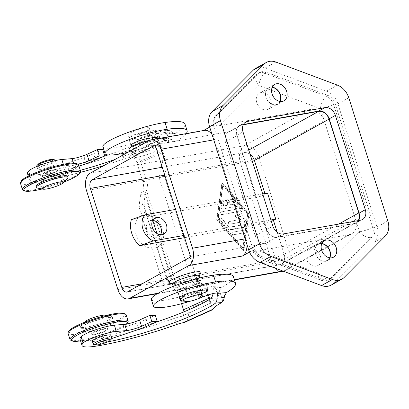 <?xml version="1.0" encoding="UTF-8"?>
<svg xmlns="http://www.w3.org/2000/svg" width="409" height="409" viewBox="0 0 409 409"><rect width="100%" height="100%" fill="white"/><g stroke="black" fill="none" stroke-linecap="round" stroke-linejoin="round"><path stroke-width="0.31" stroke-dasharray="2.04 1.53" d="M190.384 285.175A11.636 1.892 -17.6 0 1 196.504 283.902L205.875 282.849L204.607 284.94A6.927 1.125 -17.6 0 1 199.49 286.719L186.218 290.354A11.636 1.892 -17.6 0 1 177.209 291.285A11.636 1.892 -17.6 0 1 190.384 285.175M186.177 133.61A65.43 10.649 -17.6 0 1 175.379 141.458L167.153 142.424L164.454 140.532L163.431 139.351L161.575 138.661L160.625 138.988L166.315 138.493A47.091 7.664 162.4 0 0 160.205 143.641L130.686 157L132.352 157.143A6.646 3.86 -114.4 0 1 134.31 158.482A6.646 3.86 -114.4 0 1 136.887 162.802L142.833 181.56A11.079 8.84 85 0 1 142.966 189.387L140.302 195.62L139.045 206.581L144.045 203.621L145.175 193.697L146.463 190.436A11.079 8.84 -95 0 0 146.826 181.213L140.88 162.455L163.227 152.342L158.401 139.904L158.222 137.388A47.091 7.664 162.4 0 1 167.189 130.609L161.044 131.141L162.726 130.957L164.408 132.501L171.683 131.867L169.495 130.364L161.898 130.819M136.887 162.802L162.066 151.407L160.548 146.611L160.205 143.641M166.315 138.493L167.347 138.155L169.51 138.82L172.046 141.202L174.249 141.805L175.379 141.458M212.905 293.58L212.884 293.202C212.818 290.523 213.247 288.79 214.183 288.008L221.658 287.358L219.439 290.6L218.927 294.603L216.893 297.936L211.202 298.432M80.011 339.163A41.554 6.764 162.4 0 0 94.331 339.848A94.188 15.332 162.4 0 0 174.628 318.274A8.313 1.355 -17.6 0 1 181.264 316.443L182.705 315.871A6.646 3.86 65.6 0 0 183.728 314.265A6.646 3.86 65.6 0 0 183.932 311.863M181.264 316.443L210.783 303.084L182.209 316.162M216.893 297.936A47.091 7.664 -17.6 0 0 210.783 303.084C210.579 303.58 210.303 303.35 209.96 302.394L209.111 299.715M167.9 142.112A77.567 12.628 162.4 0 0 168.897 141.248L166.662 134.203L167.061 133.922L166.662 134.203L165.21 133.477L164.408 132.501M102.904 146.821A38.783 6.314 162.4 0 0 155.737 136.182A8.313 1.355 -17.6 0 1 167.061 133.901A8.313 1.355 -17.6 0 1 167.066 133.922L175.89 133.15L174.853 133.487L172.705 132.823L171.683 131.867M254.807 249.137A11.033 1.794 162.4 0 0 252.818 250.983A11.033 1.794 162.4 0 0 256.734 251.121L349.076 234.684A13.85 10.624 61 0 0 351.658 233.774A13.85 10.624 61 0 0 355.431 229.521A13.85 10.624 61 0 0 355.641 219.751L320.405 108.687L258.851 85.604A11.079 5.286 110.6 0 1 261.366 77.552A11.079 5.286 110.6 0 1 266.054 72.199L327.609 95.282A11.079 8.502 -119 0 1 335.181 103.717L374.24 226.847A11.079 8.502 -119 0 1 372.543 236.939L331.433 278.304A11.079 8.502 -119 0 1 329.945 279.434A11.079 8.502 -119 0 1 323.596 279.705L262.041 256.622A11.079 8.502 -119 0 1 254.807 249.137L253.217 250.006L213.549 124.955L215.139 124.085A11.079 8.502 -119 0 1 217.102 114.965L258.212 73.594A11.079 8.502 -119 0 1 259.705 72.465A11.079 8.502 -119 0 1 266.054 72.199L264.5 73.058A11.079 8.502 61 0 0 258.151 73.329A11.079 8.502 61 0 0 256.658 74.453L215.548 115.824A11.079 8.502 61 0 0 213.585 124.944M359.301 232.859L359.465 231.816L359.772 232.777A11.079 1.805 -17.6 0 1 359.301 232.859L359.792 232.767L355.641 219.751L290.354 255.911A13.85 2.255 -17.6 0 1 281.724 259.51A13.85 2.255 -17.6 0 1 271.888 262.118L240.482 163.119A13.85 8.594 79.9 0 1 239.838 152.644A13.85 8.594 79.9 0 1 244.122 145.788L309.409 109.627A13.85 10.624 -119 0 1 318.182 112.097A13.85 10.624 -119 0 1 324.235 120.747L258.948 156.908A13.85 10.624 61 0 0 252.895 148.252A13.85 10.624 61 0 0 244.122 145.788L90.128 173.217M266.54 109.832A9.141 7.014 61 0 0 268.243 109.234A9.141 7.014 61 0 0 270.461 98.886A9.141 7.014 61 0 0 261.085 92.638A9.141 7.014 61 0 0 259.383 93.237A9.141 7.014 61 0 0 257.159 103.584A9.141 7.014 61 0 0 266.54 109.832M279.955 101.483A9.141 7.014 -119 0 1 277.568 104.065A9.141 7.014 -119 0 1 275.865 104.668A9.141 7.014 -119 0 1 266.489 98.416A9.141 7.014 -119 0 1 268.708 88.073A9.141 7.014 -119 0 1 270.41 87.47A9.141 7.014 -119 0 1 272.169 87.419M316.126 266.152A9.141 7.014 61 0 0 317.829 265.548A9.141 7.014 61 0 0 320.053 255.206A9.141 7.014 61 0 0 310.671 248.953A9.141 7.014 61 0 0 308.969 249.556A9.141 7.014 61 0 0 306.75 259.899A9.141 7.014 61 0 0 316.126 266.152M329.542 257.798A9.141 7.014 -119 0 1 327.154 260.385A9.141 7.014 -119 0 1 325.452 260.983A9.141 7.014 -119 0 1 316.075 254.735A9.141 7.014 -119 0 1 318.299 244.393A9.141 7.014 -119 0 1 319.996 243.79A9.141 7.014 -119 0 1 321.755 243.738M309.409 109.627L217.067 126.064A11.033 1.794 -17.6 0 1 213.135 125.875A11.033 1.794 -17.6 0 1 215.139 124.085M246.995 244.638A13.85 8.594 -100.1 0 0 245.978 238.703L245.16 238.846M213.754 139.847L214.572 139.699A13.85 8.594 -100.1 0 0 212.082 134.576M267.501 193.043L265.17 194.336A6.927 1.125 -17.6 0 1 260.855 196.136A6.927 1.125 -17.6 0 1 255.937 197.44L131.361 219.633M184.587 237.675L264.204 223.493A6.927 1.125 162.4 0 0 269.122 222.189A6.927 1.125 162.4 0 0 271.382 221.351M199.025 275.758A13.85 2.255 -17.6 0 1 198.958 276.172A13.85 2.255 -17.6 0 1 178.048 284.255A13.85 2.255 -17.6 0 1 172.915 284.434A13.85 2.255 -17.6 0 1 172.618 284.137M200.758 272.813A16.621 2.705 -17.6 0 1 175.671 282.507A16.621 2.705 -17.6 0 1 169.505 282.726M179.704 289.465A13.85 2.255 -17.6 0 1 174.275 289.347A13.85 2.255 -17.6 0 1 181.172 285.022A13.85 2.255 -17.6 0 1 195.246 280.855A13.85 2.255 -17.6 0 1 200.676 280.973A13.85 2.255 -17.6 0 1 193.779 285.293A13.85 2.255 -17.6 0 1 179.704 289.465M183.738 296.418A11.079 1.805 -17.6 0 1 182.348 296.632L184.699 296.341A11.636 1.892 162.4 0 0 187.874 295.564L198.999 292.517A16.621 2.705 162.4 0 0 200.972 291.622L197.302 292.072A11.079 1.805 -17.6 0 1 183.738 296.418M181.259 288.601A11.079 1.805 -17.6 0 1 176.913 288.509A11.079 1.805 -17.6 0 1 182.434 285.053A11.079 1.805 -17.6 0 1 193.692 281.714A11.079 1.805 -17.6 0 1 198.038 281.806A11.079 1.805 -17.6 0 1 192.516 285.267A11.079 1.805 -17.6 0 1 181.259 288.601M152.271 145.379A13.85 2.255 -17.6 0 1 157.409 145.2A13.85 2.255 -17.6 0 1 157.705 145.497A13.85 2.255 -17.6 0 1 150.803 149.817A13.85 2.255 -17.6 0 1 136.729 153.988A13.85 2.255 -17.6 0 1 131.299 153.871A13.85 2.255 -17.6 0 1 131.366 153.462A13.85 2.255 -17.6 0 1 152.271 145.379M135.998 157.455A16.621 2.705 162.4 0 0 154.019 151.984A16.621 2.705 162.4 0 0 160.819 146.908A16.621 2.705 162.4 0 0 154.653 147.122A16.621 2.705 162.4 0 0 129.566 156.821A16.621 2.705 162.4 0 0 135.998 157.455M149.372 140.41A13.85 2.255 -17.6 0 1 150.619 140.169A13.85 2.255 -17.6 0 1 156.049 140.287A13.85 2.255 -17.6 0 1 149.152 144.607A13.85 2.255 -17.6 0 1 135.077 148.779A13.85 2.255 -17.6 0 1 129.643 148.661M149.413 136.197L138.288 139.249A11.636 1.892 -17.6 0 1 135.113 140.026L132.761 140.313A11.079 1.805 162.4 0 0 134.152 140.103A11.079 1.805 162.4 0 0 147.715 135.752L146.059 130.543L149.735 130.093A16.621 2.705 -17.6 0 1 139.321 134.091L140.476 137.741A16.621 2.705 162.4 0 0 148.917 134.638L149.413 136.197A16.621 2.705 162.4 0 0 151.386 135.302L147.715 135.752M139.321 134.091L131.105 135.103A11.079 1.805 -17.6 0 1 128.155 134.796A11.079 1.805 -17.6 0 1 133.671 131.34A11.079 1.805 -17.6 0 1 144.934 128.002A11.079 1.805 -17.6 0 1 149.275 128.094A11.079 1.805 -17.6 0 1 146.059 130.543M149.065 141.028A11.079 1.805 -17.6 0 1 153.411 141.12A11.079 1.805 -17.6 0 1 147.889 144.582A11.079 1.805 -17.6 0 1 136.632 147.915A11.079 1.805 -17.6 0 1 132.286 147.823A11.079 1.805 -17.6 0 1 137.807 144.367A11.079 1.805 -17.6 0 1 149.065 141.028M135.113 140.026L134.617 138.462A11.636 1.892 -17.6 0 1 128.784 138.61A11.636 1.892 -17.6 0 1 141.954 132.506A11.636 1.892 -17.6 0 1 148.073 131.233L157.445 130.18L156.177 132.271A6.927 1.125 -17.6 0 1 151.059 134.05L148.917 134.638M152.659 220.41A9.141 7.014 61 0 0 151.177 220.487A9.141 7.014 61 0 0 149.479 221.09A9.141 7.014 61 0 0 147.255 231.433A9.141 7.014 61 0 0 156.632 237.685A9.141 7.014 61 0 0 158.334 237.082A9.141 7.014 61 0 0 160.599 234.746M154.449 248.079A17.454 13.39 61 0 0 162.716 229.27A17.454 13.39 61 0 0 144.034 215.257A17.454 13.39 61 0 0 135.768 234.071A17.454 13.39 61 0 0 154.449 248.079M321.863 243.493A9.417 7.224 61 0 0 319.915 243.529A9.417 7.224 61 0 0 318.161 244.147A9.417 7.224 61 0 0 315.871 254.807A9.417 7.224 61 0 0 325.533 261.244A9.417 7.224 61 0 0 327.287 260.625A9.417 7.224 61 0 0 329.807 257.839M272.276 87.173A9.417 7.224 61 0 0 270.329 87.214A9.417 7.224 61 0 0 268.575 87.833A9.417 7.224 61 0 0 266.285 98.487A9.417 7.224 61 0 0 275.947 104.929A9.417 7.224 61 0 0 277.701 104.31A9.417 7.224 61 0 0 280.221 101.524M70.68 340.206A30.471 4.959 162.4 0 0 93.145 337.256A30.471 4.959 162.4 0 0 122.608 326.147A30.471 4.959 162.4 0 0 127.976 322.031M126.8 324.005A29.366 4.78 -17.6 0 1 122.087 327.343A29.366 4.78 -17.6 0 1 80.558 340.891M126.146 314.874A30.471 4.959 -17.6 0 1 120.624 319.894A30.471 4.959 -17.6 0 1 88.825 331.617A30.471 4.959 -17.6 0 1 68.052 333.299M68.922 331.05A29.366 4.78 162.4 0 0 86.601 330.84A29.366 4.78 162.4 0 0 119.438 319.005A29.366 4.78 162.4 0 0 124.137 313.534M87.061 327.052A16.621 2.705 -17.6 0 1 80.547 326.914A16.621 2.705 -17.6 0 1 80.972 325.963A16.621 2.705 -17.6 0 1 105.716 316.719A16.621 2.705 -17.6 0 1 111.335 316.331A16.621 2.705 -17.6 0 1 112.23 316.863A16.621 2.705 -17.6 0 1 103.952 322.047A16.621 2.705 -17.6 0 1 87.061 327.052M105.399 315.175A11.079 1.805 -17.6 0 1 101.764 318.442A11.079 1.805 -17.6 0 1 89.218 322.323A11.079 1.805 -17.6 0 1 85.159 321.597M106.084 317.88A16.621 2.705 162.4 0 0 89.193 322.885A16.621 2.705 162.4 0 0 80.916 328.069A16.621 2.705 162.4 0 0 87.429 328.212A16.621 2.705 162.4 0 0 104.321 323.207A16.621 2.705 162.4 0 0 112.598 318.018A16.621 2.705 162.4 0 0 106.084 317.88M111.534 338.903A9.693 1.58 -17.6 0 1 97.102 344.296A9.693 1.58 -17.6 0 1 93.819 344.521M110.793 335.227A9.693 1.58 -17.6 0 1 105.962 338.253A9.693 1.58 -17.6 0 1 96.11 341.167A9.693 1.58 -17.6 0 1 92.306 341.091M104.54 329.148A8.865 1.442 162.4 0 0 95.532 331.817A8.865 1.442 162.4 0 0 91.115 334.582A8.865 1.442 162.4 0 0 94.591 334.659A8.865 1.442 162.4 0 0 103.6 331.99A8.865 1.442 162.4 0 0 108.017 329.225A8.865 1.442 162.4 0 0 104.54 329.148M94.428 334.138A8.865 1.442 -17.6 0 1 90.951 334.061A8.865 1.442 -17.6 0 1 95.369 331.295A8.865 1.442 -17.6 0 1 104.377 328.626A8.865 1.442 -17.6 0 1 107.853 328.703A8.865 1.442 -17.6 0 1 103.436 331.469A8.865 1.442 -17.6 0 1 94.428 334.138M21.319 180.982A29.366 4.78 162.4 0 0 38.998 180.778A29.366 4.78 162.4 0 0 71.836 168.943A29.366 4.78 162.4 0 0 76.534 163.472M78.543 164.807A30.471 4.959 -17.6 0 1 73.022 169.832A30.471 4.959 -17.6 0 1 41.222 181.55A30.471 4.959 -17.6 0 1 20.45 183.237M23.078 190.139A30.471 4.959 162.4 0 0 45.542 187.189A30.471 4.959 162.4 0 0 75.005 176.085A30.471 4.959 162.4 0 0 80.374 171.964M64.106 182.031A29.366 4.78 -17.6 0 1 42.147 188.994M67.582 178.401A16.621 2.705 -17.6 0 1 42.838 187.644A16.621 2.705 -17.6 0 1 37.219 188.033M67.638 176.294A16.621 2.705 -17.6 0 1 59.361 181.478A16.621 2.705 -17.6 0 1 42.47 186.484A16.621 2.705 -17.6 0 1 35.956 186.346M56.248 163.278L55.256 160.149A9.693 1.58 -17.6 0 1 50.425 163.176A9.693 1.58 -17.6 0 1 40.573 166.095A9.693 1.58 -17.6 0 1 36.769 166.013L37.761 169.137A9.693 1.58 162.4 0 0 41.565 169.219A9.693 1.58 162.4 0 0 51.416 166.299A9.693 1.58 162.4 0 0 56.248 163.278A9.693 1.58 162.4 0 0 52.444 163.196A9.693 1.58 162.4 0 0 42.592 166.11A9.693 1.58 162.4 0 0 37.761 169.137M52.674 159.438A7.776 1.268 -17.6 0 1 50.128 161.734A7.776 1.268 -17.6 0 1 41.319 164.454A7.776 1.268 -17.6 0 1 38.472 163.948M53.962 169.704A8.865 1.442 -17.6 0 1 57.439 169.781A8.865 1.442 -17.6 0 1 53.022 172.547A8.865 1.442 -17.6 0 1 44.014 175.216A8.865 1.442 -17.6 0 1 40.537 175.139A8.865 1.442 -17.6 0 1 44.954 172.373A8.865 1.442 -17.6 0 1 53.962 169.704M44.177 175.737A8.865 1.442 162.4 0 0 53.185 173.068A8.865 1.442 162.4 0 0 57.603 170.302A8.865 1.442 162.4 0 0 54.126 170.226A8.865 1.442 162.4 0 0 45.118 172.895A8.865 1.442 162.4 0 0 40.706 175.66A8.865 1.442 162.4 0 0 44.177 175.737M237.476 206.197L222.675 208.835A1.385 1.063 -119 0 1 221.126 207.046L221.944 201.397A1.385 1.063 -119 0 1 222.404 200.671A1.385 1.063 -119 0 1 223.677 200.942A1.385 1.063 -119 0 1 224.209 202.368L223.697 205.901L228.181 205.103L226.939 201.197A1.385 1.063 -119 0 1 227.338 199.791A1.385 1.063 -119 0 1 229.081 200.814L230.318 204.725L234.797 203.922L232.225 200.942A1.385 1.063 -119 0 1 232.271 198.912A1.385 1.063 -119 0 1 233.662 199.311L237.782 204.081A1.385 1.063 -119 0 1 237.736 206.11A1.385 1.063 -119 0 1 237.476 206.197L237.164 206.371A1.385 1.063 61 0 0 237.424 206.279A1.385 1.063 61 0 0 237.471 204.255L233.35 199.485A1.385 1.063 61 0 0 231.959 199.086A1.385 1.063 61 0 0 231.913 201.116L234.49 204.096L230.006 204.894L228.769 200.988A1.385 1.063 61 0 0 227.026 199.965A1.385 1.063 61 0 0 226.627 201.366L227.869 205.277L223.391 206.075L223.897 202.542A1.385 1.063 61 0 0 223.365 201.116A1.385 1.063 61 0 0 222.092 200.845A1.385 1.063 61 0 0 221.632 201.571L220.819 207.22A1.385 1.063 61 0 0 222.363 209.009L237.164 206.371M223.391 206.075L223.697 205.901M227.869 205.277L228.181 205.103M230.006 204.894L230.318 204.725M234.49 204.096L234.797 203.922M242.404 230.369A1.385 1.063 -119 0 1 243.825 231.315A1.385 1.063 -119 0 1 243.493 232.885A1.385 1.063 -119 0 1 243.232 232.977L233.611 234.689A1.385 1.063 -119 0 1 232.189 233.743A1.385 1.063 -119 0 1 232.527 232.174A1.385 1.063 -119 0 1 232.787 232.082L242.097 230.543L232.476 232.256A1.385 1.063 61 0 0 232.215 232.348A1.385 1.063 61 0 0 231.883 233.912A1.385 1.063 61 0 0 233.304 234.863L242.92 233.145A1.385 1.063 61 0 0 243.181 233.058A1.385 1.063 61 0 0 243.519 231.489A1.385 1.063 61 0 0 242.097 230.543M242.885 247.9L218.161 219.275L223.053 185.374L247.772 213.999L242.885 247.9L242.573 248.069L217.849 219.449L218.161 219.275M217.849 219.449L222.741 185.548L223.053 185.374M222.741 185.548L247.465 214.173L247.772 213.999M247.465 214.173L242.573 248.069M243.713 250.507L216.928 219.495L222.225 182.767L249.009 213.779L243.713 250.507L243.401 250.676L248.698 213.953L221.913 182.941L216.617 219.669L243.401 250.676M216.617 219.669L216.928 219.495M221.913 182.941L222.225 182.767M248.698 213.953L249.009 213.779M244.05 227.322L229.49 229.919A1.385 1.063 -119 0 1 228.36 229.429L219.909 219.648A1.385 1.063 -119 0 1 219.96 217.624A1.385 1.063 -119 0 1 221.351 218.017L229.28 227.205L243.222 224.72A1.385 1.063 -119 0 1 244.643 225.666A1.385 1.063 -119 0 1 244.306 227.235A1.385 1.063 -119 0 1 244.05 227.322L243.738 227.496A1.385 1.063 61 0 0 243.994 227.404A1.385 1.063 61 0 0 244.331 225.84A1.385 1.063 61 0 0 242.91 224.894L228.974 227.373L221.039 218.191A1.385 1.063 61 0 0 219.648 217.792A1.385 1.063 61 0 0 219.602 219.822L228.048 229.602A1.385 1.063 61 0 0 229.183 230.088L243.738 227.496M228.974 227.373L229.28 227.205M235.109 216.254L238.299 211.56L221.857 214.485A1.385 1.063 -119 0 1 220.436 213.539A1.385 1.063 -119 0 1 220.773 211.974A1.385 1.063 -119 0 1 221.034 211.882L240.773 208.365A1.385 1.063 -119 0 1 242.077 209.086A1.385 1.063 -119 0 1 242.148 210.609L238.754 215.604L244.781 218.922A1.385 1.063 -119 0 1 245.62 220.144A1.385 1.063 -119 0 1 245.16 221.3A1.385 1.063 -119 0 1 244.904 221.392L230.226 224.009A1.385 1.063 -119 0 1 228.805 223.058A1.385 1.063 -119 0 1 229.137 221.494A1.385 1.063 -119 0 1 229.398 221.402L240.778 219.372L235.109 216.254L234.797 216.427L240.466 219.546L229.086 221.576A1.385 1.063 61 0 0 228.83 221.663A1.385 1.063 61 0 0 228.493 223.232A1.385 1.063 61 0 0 229.914 224.178L244.592 221.566A1.385 1.063 61 0 0 244.853 221.473A1.385 1.063 61 0 0 245.308 220.313A1.385 1.063 61 0 0 244.47 219.096L238.442 215.778L241.837 210.783A1.385 1.063 61 0 0 241.765 209.26A1.385 1.063 61 0 0 240.461 208.539L220.722 212.056A1.385 1.063 61 0 0 220.466 212.143A1.385 1.063 61 0 0 220.129 213.713A1.385 1.063 61 0 0 221.55 214.659L237.987 211.729L234.797 216.427M237.987 211.729L238.299 211.56M238.442 215.778L238.754 215.604M240.466 219.546L240.778 219.372M331.075 285.139A16.621 12.751 61 0 0 333.309 283.447L374.419 242.082A16.621 12.751 61 0 0 376.965 226.944L337.906 103.814A16.621 12.751 61 0 0 326.54 91.161L264.986 68.078A16.621 12.751 61 0 0 255.467 68.482M253.253 250.001A11.079 8.502 61 0 0 260.487 257.481L322.041 280.564A11.079 8.502 61 0 0 328.391 280.293A11.079 8.502 61 0 0 329.879 279.168L370.989 237.798A11.079 8.502 61 0 0 372.686 227.706L333.626 104.576A11.079 8.502 61 0 0 326.05 96.141L264.5 73.058M243.401 124.489L241.366 124.852A9.693 7.439 61 0 0 239.562 125.486A9.693 7.439 61 0 0 236.775 135.302L266.694 229.613A9.693 7.439 61 0 0 277.072 237.399L354.496 223.605A9.693 7.439 61 0 0 356.3 222.971A9.693 7.439 61 0 0 358.683 220.523M149.735 130.093L151.386 135.302M134.617 138.462L140.476 137.741M131.632 145.768A11.636 1.892 162.4 0 0 139.939 144.459L153.211 140.824A6.927 1.125 162.4 0 0 158.324 139.045L158.646 138.513M192.21 300.83L191.054 297.185L185.195 297.905L184.699 296.341M198.999 292.517L199.495 294.081A16.621 2.705 -17.6 0 1 191.054 297.185M202.102 295.186L200.972 291.622M198.953 297.282L197.302 292.072M175.625 209.408L262.675 193.902M183.886 235.461L270.937 219.955M213.549 124.955L209.705 127.081M203.483 130.527L202.665 130.977L149.193 140.502M249.495 252.067L253.217 250.006M358.207 220.609A9.693 7.439 -119 0 1 356.004 222.747A9.693 7.439 -119 0 1 354.199 223.386L277.2 237.102A9.693 7.439 -119 0 1 266.821 229.316L237.072 135.522A9.693 7.439 -119 0 1 239.858 125.711A9.693 7.439 -119 0 1 241.663 125.072L243.248 124.791M277.2 237.102L265.543 243.559A9.693 7.439 -119 0 1 255.165 235.773L225.415 141.979A9.693 7.439 -119 0 1 228.202 132.168A9.693 7.439 -119 0 1 230.006 131.529L155.149 144.863M265.543 243.559L190.686 256.893M204.367 130.369A13.85 8.594 -100.1 0 0 202.665 130.977M214.572 139.699L245.978 238.703M199.495 294.081L201.642 293.493A6.927 1.125 162.4 0 0 201.734 293.468M200.292 297.885A38.783 6.314 -17.6 0 1 191.008 300.978M180.062 298.437A11.636 1.892 162.4 0 0 185.195 297.905M184.986 322.205A13.298 7.72 -114.4 0 0 187.491 309.393L181.54 290.635A11.079 8.84 -95 0 0 176.151 284.02L173.574 283.217L169.474 283.79A11.079 1.702 73.9 0 1 166.673 276.811L146.125 212.041A11.079 1.702 73.9 0 1 144.045 203.621M167.071 164.469L164.346 176.264L197.404 280.477L192.092 281.423L159.035 177.209L163.764 156.749L167.071 164.469L163.227 152.342M197.404 280.477L205.988 287.149L206.985 293.002L192.092 281.423M208.432 294.858L205.988 287.149M169.474 283.79L163.718 284.347L169.116 283.601C170.221 283.483 171.616 283.958 173.304 285.022A11.079 8.84 85 0 1 177.547 290.983L181.576 303.693M173.477 283.222L169.116 283.601L173.508 283.217M159.035 177.209L164.346 176.264M206.985 293.002L207.66 295.124M162.066 151.407L163.764 156.749M172.046 141.202L168.569 130.246L167.189 130.609M212.455 309.771L209.837 299.281L187.491 309.393M132.352 157.143L130.256 150.532L128.927 150.645A13.298 7.72 -114.4 0 1 130.313 150.706A13.298 7.72 -114.4 0 1 140.88 162.455M130.256 150.532A8.313 1.355 162.4 0 0 122.066 152.577A94.188 15.332 -17.6 0 1 41.764 174.152A41.554 6.764 -17.6 0 1 27.449 173.467M102.7 149.633L93.656 153.723A22.163 3.609 -17.6 0 1 84.029 157.475L50.108 168.994A4.156 0.675 162.4 0 0 46.841 170.737A4.156 0.675 162.4 0 0 48.369 170.788A77.567 12.628 162.4 0 0 103.109 156.596M107.991 154.95A77.567 12.628 162.4 0 0 161.044 131.141M139.045 206.581A11.079 1.702 -106.1 0 0 140.865 213.564L161.412 278.335A11.079 1.702 -106.1 0 0 163.718 284.347M107.598 341.893A77.567 12.628 -17.6 0 1 102.915 342.737A4.156 0.675 -17.6 0 1 101.386 342.686A4.156 0.675 -17.6 0 1 104.653 340.942L111.785 338.524M175.89 133.15A65.43 10.649 162.4 0 0 184.96 123.968M221.658 287.358A65.43 10.649 162.4 0 0 233.391 276.637M151.335 299.49A38.783 6.314 162.4 0 0 204.168 288.851A8.313 1.355 -17.6 0 1 215.492 286.571A8.313 1.355 -17.6 0 1 215.18 287.144A77.567 12.628 -17.6 0 1 214.183 288.008M155.671 322.292A77.567 12.628 -17.6 0 1 100.931 336.484A4.156 0.675 -17.6 0 1 99.402 336.433A4.156 0.675 -17.6 0 1 102.669 334.69L136.596 323.171A22.163 3.609 162.4 0 0 146.218 319.424L155.262 315.329M78.957 166.12L52.091 175.246A4.156 0.675 162.4 0 0 48.819 176.99A4.156 0.675 162.4 0 0 50.353 177.041A77.567 12.628 162.4 0 0 80.287 170.308M114.97 159.459A77.567 12.628 162.4 0 0 160.625 138.988M80.113 172.45A94.188 15.332 -17.6 0 1 43.748 180.405A41.554 6.764 -17.6 0 1 29.433 179.72A41.554 6.764 -17.6 0 1 30.501 177.353A19.944 3.246 -17.6 0 1 44.826 170.425A19.944 3.246 -17.6 0 1 63.794 165.763L74.111 164.858A11.079 1.805 162.4 0 0 77.986 164.198M130.686 157A8.313 1.355 162.4 0 0 124.05 158.83A94.188 15.332 -17.6 0 1 104.029 165.517M168.897 141.248A8.313 1.355 162.4 0 0 169.208 140.676A8.313 1.355 162.4 0 0 157.889 142.956A38.783 6.314 -17.6 0 1 127.797 152.352M158.324 139.045L158.181 138.595M157.726 137.163L156.177 132.271M208.028 289.623L205.875 282.849M206.156 289.833L204.607 284.94M159.597 136.954L157.445 130.18M196.504 283.902L198.651 290.676M164.454 140.532L170.727 139.985M326.05 96.141L327.609 95.282A11.079 5.286 -69.4 0 0 322.921 100.634A11.079 5.286 -69.4 0 0 320.405 108.687A11.079 1.805 162.4 0 0 328.279 106.601A11.079 1.805 162.4 0 0 335.181 103.717L333.626 104.576M372.686 227.706L374.24 226.847A11.079 1.805 -17.6 0 1 367.338 229.73A11.079 1.805 -17.6 0 1 359.465 231.816L318.355 273.186A11.079 5.286 -69.4 0 0 319.485 279.219A11.079 5.286 -69.4 0 0 320.687 280.114A11.079 5.286 -69.4 0 0 323.596 279.705L322.041 280.564M359.465 231.816A11.079 6.938 -135.2 0 0 366.137 236.862A11.079 6.938 -135.2 0 0 372.543 236.939L370.989 237.798M329.879 279.168L331.433 278.304A11.079 6.938 44.8 0 1 325.027 278.232A11.079 6.938 44.8 0 1 318.355 273.186L258.641 250.794M256.658 74.453L258.212 73.594A11.079 6.938 -135.2 0 0 257.21 74.351A11.079 6.938 -135.2 0 0 255.824 78.538A11.079 6.938 -135.2 0 0 258.851 85.604L218.973 125.737M217.067 126.064A11.079 6.938 44.8 0 1 214.715 119.909A11.079 6.938 44.8 0 1 216.1 115.721A11.079 6.938 44.8 0 1 217.102 114.965L215.548 115.824M260.487 257.481L262.041 256.622A11.079 5.286 110.6 0 1 259.132 257.036A11.079 5.286 110.6 0 1 257.931 256.136A11.079 5.286 110.6 0 1 256.734 251.121M250.134 154.367A9.693 7.439 61 0 0 244.05 152.68A6.927 4.295 -100.1 0 0 241.908 156.11A6.927 4.295 -100.1 0 0 242.23 161.345A2.771 2.127 -119 0 1 245.196 163.569L255.937 197.44M248.769 150.067L244.05 152.68L162.25 167.25M265.17 194.336L264.909 193.503M252.373 161.427A6.927 1.125 -17.6 0 1 250.114 162.266A6.927 1.125 -17.6 0 1 245.196 163.569M264.204 223.493L274.945 257.363A2.771 2.127 -119 0 1 273.636 260.349A6.927 4.295 -100.1 0 0 276.233 264.321A6.927 4.295 -100.1 0 0 278.733 265.012A6.927 4.295 -100.1 0 0 279.587 264.71A9.693 7.439 61 0 0 281.392 264.071A9.693 7.439 61 0 0 284.178 254.255L277.205 232.271M273.636 260.349L142.158 283.769M274.945 257.363A6.927 1.125 162.4 0 0 279.863 256.06A6.927 1.125 162.4 0 0 284.178 254.255L338.637 224.096M117.889 289.552L271.888 262.118A13.85 8.594 79.9 0 0 277.087 270.068A13.85 8.594 79.9 0 0 282.087 271.448M349.076 234.684L283.79 270.84A13.85 10.624 61 0 0 286.372 269.93A13.85 10.624 61 0 0 290.145 265.676A13.85 10.624 61 0 0 290.354 255.911L258.948 156.908A13.85 2.255 162.4 0 1 250.318 160.512A13.85 2.255 162.4 0 1 240.482 163.119L86.488 190.548M183.999 301.842L182.348 296.632M148.073 131.233L150.221 138.002M222.363 209.009L222.675 208.835M220.819 207.22L221.126 207.046M221.632 201.571L221.944 201.397M223.897 202.542L224.209 202.368M226.627 201.366L226.939 201.197M228.769 200.988L229.081 200.814M231.913 201.116L232.225 200.942M233.35 199.485L233.662 199.311M237.471 204.255L237.782 204.081M242.92 233.145L243.232 232.977M233.304 234.863L233.611 234.689M232.476 232.256L232.787 232.082M229.183 230.088L229.49 229.919M228.048 229.602L228.36 229.429M219.602 219.822L219.909 219.648M221.039 218.191L221.351 218.017M242.91 224.894L243.222 224.72M221.55 214.659L221.857 214.485M220.722 212.056L221.034 211.882M240.461 208.539L240.773 208.365M241.837 210.783L242.148 210.609M244.47 219.096L244.781 218.922M244.592 221.566L244.904 221.392M229.914 224.178L230.226 224.009M229.086 221.576L229.398 221.402M354.496 223.605L360.712 220.165M277.072 237.399L283.289 233.953M266.694 229.613L272.91 226.172M236.775 135.302L242.992 131.856M241.366 124.852L244.285 123.237M333.309 283.447L344.189 277.425M385.298 236.054L374.419 242.082M264.986 68.078L275.87 62.05M326.54 91.161L337.425 85.133M337.906 103.814L348.785 97.792M376.965 226.944L387.844 220.921M132.761 140.313L131.105 135.103M139.939 144.459L138.288 139.249M164.755 175.149L242.23 161.345M282.808 271.014L283.79 270.84A13.85 8.594 79.9 0 1 283.151 271.147M234.347 279.649L158.13 293.227M127.731 291.76L279.587 264.71L354.199 223.386M241.663 125.072L230.006 131.529M237.072 135.522L225.415 141.979M266.821 229.316L255.165 235.773M201.642 293.493L199.49 286.719M187.874 295.564L186.218 290.354M140.793 194.311L145.154 193.932M142.833 181.56L146.826 181.213M173.574 283.217L145.175 193.697M176.151 284.02L146.463 190.436M177.547 290.983L181.54 290.635M173.304 285.022L156.964 233.508M152.813 220.425L142.966 189.387M128.927 150.645L158.222 137.388M161.412 278.335L166.673 276.811M140.865 213.564L146.125 212.041M168.242 283.708L140.302 195.62M222.91 301.556L219.439 290.6M219.158 292.655L212.884 293.202M102.915 342.737L100.931 336.484M217.056 293.064L215.18 287.144M74.111 164.858L73.523 163.002M95.64 159.975L93.656 153.723M86.013 163.728L84.029 157.475M52.091 175.246L50.108 168.994M50.353 177.041L48.369 170.788M157.889 142.956L155.737 136.182M153.211 140.824L151.059 134.05M96.314 346.101L94.331 339.848M176.611 324.526L174.628 318.274M182.705 315.871L184.745 322.307M206.32 295.625L204.168 288.851M104.653 340.942L102.669 334.69M138.579 329.424L136.596 323.171M148.201 325.676L146.218 319.424M63.794 165.763L63.334 164.295M30.501 177.353L29.847 175.297M43.748 180.405L41.764 174.152M124.05 158.83L122.066 152.577M166.719 134.198L174.853 133.492M268.243 109.234L277.568 104.065M317.829 265.548L327.154 260.385M351.658 233.774L286.372 269.93A13.85 13.85 0 0 1 283.263 271.187M174.275 289.347L173.319 286.331M179.715 297.338L176.913 288.509M157.409 145.2L160.819 146.908M156.049 140.287L157.705 145.497M149.275 128.094L152.342 137.767M152.905 139.535L153.411 141.12M163.774 234.071L158.334 237.082M333.509 257.184L327.287 260.625M283.918 100.865L277.701 104.31M84.443 322.343L80.972 325.963M80.916 328.069L80.547 326.914M91.115 334.582L90.951 334.061M57.439 169.781L57.603 170.302M40.706 175.66L40.537 175.139M108.017 329.225L107.853 328.703M112.598 318.018L112.23 316.863M106.412 315.37L111.335 316.331M222.404 200.671L222.092 200.845M227.338 199.791L227.026 199.965M232.271 198.912L231.959 199.086M237.736 206.11L237.424 206.279M243.493 232.885L243.181 233.058M232.527 232.174L232.215 232.348M219.96 217.624L219.648 217.792M244.306 227.235L243.994 227.404M220.773 211.974L220.466 212.143M245.16 221.3L244.853 221.473M229.137 221.494L228.83 221.663M213.135 125.875A11.079 11.079 0 0 1 216.1 115.721L257.21 74.351A11.079 11.079 0 0 1 259.705 72.465L258.151 73.329M252.818 250.983A11.079 11.079 0 0 0 259.132 257.036L320.687 280.114A11.079 11.079 0 0 0 329.945 279.434L328.391 280.293M362.517 219.526L356.3 222.971M245.783 122.046L239.562 125.486M268.575 87.833L274.792 84.387M318.161 244.147L324.378 240.707M149.479 221.09L154.919 218.074M130.931 145.384L128.784 138.61M132.286 147.823L131.877 146.534M131.284 144.668L128.155 134.796M131.299 153.871L130.364 150.931M129.566 156.821L131.366 153.462M200.773 290.436L198.038 281.806M200.676 280.973L199.72 277.956M157.347 293.672L234.439 279.94M126.877 292.062L278.733 265.012L281.392 264.071L356.004 222.747M228.202 132.168L239.858 125.711M318.299 244.393L308.969 249.556M268.708 88.073L259.383 93.237M158.401 139.904L160.952 147.94M209.643 301.443L212.194 309.475M167.153 142.424L174.249 141.805M161.575 138.656L167.347 138.155M48.819 176.99L46.841 170.737M167.061 133.901L169.208 140.676M217.639 293.345L215.492 286.571M99.402 336.433L101.386 342.686M28.277 176.074L29.433 179.72M179.362 298.054L177.209 291.285"/><path stroke-width="0.61" d="M201.734 293.468A6.927 1.125 162.4 0 0 206.755 291.714L208.028 289.623L198.651 290.676A11.636 1.892 162.4 0 0 192.532 291.949A11.636 1.892 162.4 0 0 179.362 298.054A11.636 1.892 162.4 0 0 180.062 298.437M191.008 300.978A38.783 6.314 -17.6 0 1 153.482 306.264A38.783 6.314 -17.6 0 1 174.582 293.447A38.783 6.314 -17.6 0 1 215.599 281.939A65.43 10.649 -17.6 0 1 235.538 283.411A65.43 10.649 -17.6 0 1 226.468 292.593L224.449 295.927L224.244 297.563L216.969 298.197L216.739 301.228L215.589 303.095A77.567 12.628 -17.6 0 1 107.598 341.893M235.538 283.411L233.391 276.637A65.43 10.649 162.4 0 0 213.452 275.165A38.783 6.314 162.4 0 0 172.434 286.678A38.783 6.314 162.4 0 0 151.335 299.49L153.482 306.264M127.797 152.352A38.783 6.314 -17.6 0 1 105.052 153.595A38.783 6.314 -17.6 0 1 126.156 140.778A38.783 6.314 -17.6 0 1 167.169 129.27A65.43 10.649 -17.6 0 1 187.107 130.742A65.43 10.649 -17.6 0 1 186.177 133.61M187.107 130.742L184.96 123.968A65.43 10.649 162.4 0 0 165.021 122.495A38.783 6.314 162.4 0 0 124.004 134.004A38.783 6.314 162.4 0 0 102.904 146.821L105.052 153.595M155.671 322.292A77.567 12.628 -17.6 0 0 211.202 298.432L212.844 295.134L212.884 293.202M226.468 292.593L217.644 293.365A8.313 1.355 162.4 0 0 217.639 293.345L216.969 298.197M212.767 309.337L212.455 309.771L184.986 322.205A13.298 7.72 -114.4 0 1 184.745 322.307A13.298 7.72 -114.4 0 1 183.472 322.599L212.767 309.337A47.091 7.664 -17.6 0 1 221.734 302.558L223.508 300.641L224.244 297.563M272.169 87.419A9.141 7.014 -119 0 1 279.275 92.674A9.141 7.014 -119 0 1 279.955 101.483M321.755 243.738A9.141 7.014 -119 0 1 328.862 248.989A9.141 7.014 -119 0 1 329.542 257.798M245.16 238.846L192.506 248.227A13.85 8.594 79.9 0 1 193.15 258.698A13.85 8.594 79.9 0 1 188.866 265.559L242.338 256.034A13.85 8.594 -100.1 0 0 246.622 249.173A13.85 8.594 -100.1 0 0 246.995 244.638M188.866 265.559L129.796 298.273A13.85 8.594 79.9 0 1 128.094 298.882A13.85 8.594 79.9 0 1 123.089 297.501A13.85 8.594 79.9 0 1 117.889 289.552L86.488 190.548A13.85 8.594 79.9 0 1 85.839 180.078A13.85 8.594 79.9 0 1 90.128 173.217L149.193 140.502A13.85 8.594 79.9 0 1 150.901 139.893A13.85 8.594 79.9 0 1 155.901 141.274A13.85 8.594 79.9 0 1 161.1 149.224L213.754 139.847M212.082 134.576A13.85 8.594 -100.1 0 0 209.372 131.749A13.85 8.594 -100.1 0 0 204.367 130.369L150.901 139.893M162.25 167.25L92.194 179.73A6.927 4.295 -100.1 0 0 90.052 183.16A6.927 4.295 -100.1 0 0 90.374 188.396L164.755 175.149M142.158 283.769L121.78 287.399A6.927 4.295 -100.1 0 0 124.377 291.372A6.927 4.295 -100.1 0 0 126.877 292.062A6.927 4.295 -100.1 0 0 127.731 291.76L190.686 256.893L155.149 144.863L92.194 179.73M271.382 221.351A6.927 1.125 162.4 0 0 273.437 220.39L275.768 219.096L270.937 219.955M173.319 286.331L172.618 284.137A13.85 2.255 -17.6 0 1 179.52 279.812A13.85 2.255 -17.6 0 1 193.595 275.646A13.85 2.255 -17.6 0 1 199.025 275.758L199.72 277.956M172.675 284.316L169.505 282.726A16.621 2.705 -17.6 0 1 176.305 277.65A16.621 2.705 -17.6 0 1 194.321 272.179A16.621 2.705 -17.6 0 1 200.758 272.813L199.081 275.937M202.629 296.832A16.621 2.705 -17.6 0 1 192.21 300.83L183.999 301.842A11.079 1.805 -17.6 0 1 181.044 301.535A11.079 1.805 -17.6 0 1 186.565 298.079A11.079 1.805 -17.6 0 1 197.828 294.741A11.079 1.805 -17.6 0 1 202.169 294.833A11.079 1.805 -17.6 0 1 198.953 297.282L202.629 296.832L202.102 295.186M158.646 138.513L159.597 136.954L150.221 138.002A11.636 1.892 162.4 0 0 144.101 139.28A11.636 1.892 162.4 0 0 130.931 145.384A11.636 1.892 162.4 0 0 131.632 145.768M160.599 234.746A9.141 7.014 61 0 0 160.042 225.686A9.141 7.014 61 0 0 152.659 220.41M156.621 217.476A9.141 7.014 -119 0 1 165.998 223.723A9.141 7.014 -119 0 1 163.774 234.071A9.141 7.014 -119 0 1 162.076 234.669A9.141 7.014 -119 0 1 152.695 228.421A9.141 7.014 -119 0 1 154.919 218.074A9.141 7.014 -119 0 1 156.621 217.476M326.131 240.088A9.417 7.224 -119 0 1 335.794 246.525A9.417 7.224 -119 0 1 333.509 257.184A9.417 7.224 -119 0 1 331.755 257.803A9.417 7.224 -119 0 1 322.093 251.361A9.417 7.224 -119 0 1 324.378 240.707A9.417 7.224 -119 0 1 326.131 240.088M329.807 257.839A9.417 7.224 61 0 0 329.046 248.887A9.417 7.224 61 0 0 321.863 243.493M276.545 83.768A9.417 7.224 -119 0 1 286.208 90.21A9.417 7.224 -119 0 1 283.918 100.865A9.417 7.224 -119 0 1 282.169 101.483A9.417 7.224 -119 0 1 272.501 95.041A9.417 7.224 -119 0 1 274.792 84.387A9.417 7.224 -119 0 1 276.545 83.768M280.221 101.524A9.417 7.224 61 0 0 279.459 92.567A9.417 7.224 61 0 0 272.276 87.173M127.255 323.376L127.976 322.031A30.471 4.959 162.4 0 0 128.129 321.126A30.471 4.959 162.4 0 0 107.357 322.808A30.471 4.959 162.4 0 0 75.558 334.531A30.471 4.959 162.4 0 0 70.036 339.552A30.471 4.959 162.4 0 0 70.68 340.206L72.045 340.891A29.366 4.78 -17.6 0 1 76.744 335.421A29.366 4.78 -17.6 0 1 109.581 323.58A29.366 4.78 -17.6 0 1 127.255 323.376A29.366 4.78 -17.6 0 1 126.8 324.005M80.558 340.891A29.366 4.78 -17.6 0 1 72.045 340.891M70.036 339.552L68.052 333.299A30.471 4.959 -17.6 0 1 68.206 332.394A30.471 4.959 -17.6 0 1 73.574 328.279A30.471 4.959 -17.6 0 1 103.037 317.169A30.471 4.959 -17.6 0 1 125.502 314.219A30.471 4.959 -17.6 0 1 126.146 314.874L128.129 321.126M125.502 314.219L124.137 313.534A29.366 4.78 162.4 0 0 102.49 316.382A29.366 4.78 162.4 0 0 74.095 327.082A29.366 4.78 162.4 0 0 68.922 331.05L68.206 332.394M84.443 322.343L85.159 321.597A11.079 1.805 -17.6 0 1 101.652 315.436A11.079 1.805 -17.6 0 1 105.399 315.175L106.412 315.37M95.88 344.925L93.819 344.521A9.693 1.58 -17.6 0 1 93.298 344.214A9.693 1.58 -17.6 0 1 98.129 341.188A9.693 1.58 -17.6 0 1 107.981 338.269A9.693 1.58 -17.6 0 1 111.785 338.35A9.693 1.58 -17.6 0 1 111.534 338.903L110.087 340.416A7.776 1.268 -17.6 0 1 98.508 344.741A7.776 1.268 -17.6 0 1 95.88 344.925A7.776 1.268 -17.6 0 1 98.431 342.63A7.776 1.268 -17.6 0 1 107.235 339.91A7.776 1.268 -17.6 0 1 110.087 340.416M93.298 344.214L92.306 341.091A9.693 1.58 -17.6 0 1 97.138 338.064A9.693 1.58 -17.6 0 1 106.989 335.145A9.693 1.58 -17.6 0 1 110.793 335.227L111.785 338.35M77.894 164.152L76.534 163.472A29.366 4.78 162.4 0 0 54.888 166.315A29.366 4.78 162.4 0 0 26.493 177.015A29.366 4.78 162.4 0 0 21.319 180.982L20.598 182.327A30.471 4.959 -17.6 0 1 25.966 178.212A30.471 4.959 -17.6 0 1 55.435 167.107A30.471 4.959 -17.6 0 1 77.894 164.152A30.471 4.959 -17.6 0 1 78.543 164.807L80.527 171.059A30.471 4.959 162.4 0 0 59.755 172.741A30.471 4.959 162.4 0 0 27.95 184.464A30.471 4.959 162.4 0 0 22.434 189.49A30.471 4.959 162.4 0 0 23.078 190.139L24.443 190.824A29.366 4.78 -17.6 0 1 29.136 185.354A29.366 4.78 -17.6 0 1 61.979 173.518A29.366 4.78 -17.6 0 1 79.653 173.309A29.366 4.78 -17.6 0 1 74.479 177.276A29.366 4.78 -17.6 0 1 64.106 182.031M22.434 189.49L20.45 183.237A30.471 4.959 -17.6 0 1 20.598 182.327M42.147 188.994A29.366 4.78 -17.6 0 1 24.443 190.824M43.155 189.188L37.219 188.033A16.621 2.705 -17.6 0 1 36.324 187.506A16.621 2.705 -17.6 0 1 44.601 182.317A16.621 2.705 -17.6 0 1 61.493 177.312A16.621 2.705 -17.6 0 1 68.006 177.45A16.621 2.705 -17.6 0 1 67.582 178.401L63.4 182.767A11.079 1.805 -17.6 0 1 46.902 188.932A11.079 1.805 -17.6 0 1 43.155 189.188A11.079 1.805 -17.6 0 1 46.79 185.921A11.079 1.805 -17.6 0 1 59.336 182.041A11.079 1.805 -17.6 0 1 63.4 182.767M36.324 187.506L35.956 186.346A16.621 2.705 -17.6 0 1 44.233 181.156A16.621 2.705 -17.6 0 1 61.125 176.151A16.621 2.705 -17.6 0 1 67.638 176.294L68.006 177.45M36.907 166.437L36.769 166.013A9.693 1.58 -17.6 0 1 37.02 165.461A9.693 1.58 -17.6 0 1 51.452 160.067A9.693 1.58 -17.6 0 1 54.734 159.842A9.693 1.58 -17.6 0 1 55.256 160.149L55.389 160.573M37.02 165.461L38.472 163.948A7.776 1.268 -17.6 0 1 50.046 159.622A7.776 1.268 -17.6 0 1 52.674 159.438L54.734 159.842M79.653 173.309L80.374 171.964A30.471 4.959 162.4 0 0 80.527 171.059M266.346 62.454L255.467 68.482A16.621 12.751 61 0 0 253.232 70.174L212.123 111.545A16.621 12.751 61 0 0 209.577 126.678L248.636 249.807A16.621 12.751 61 0 0 259.996 262.46L321.551 285.543A16.621 12.751 61 0 0 331.075 285.139L341.955 279.117A16.621 12.751 -119 0 1 332.43 279.516L270.876 256.438A16.621 12.751 -119 0 1 259.516 243.779L220.456 120.65A16.621 12.751 -119 0 1 223.002 105.517L264.112 64.147A16.621 12.751 -119 0 1 266.346 62.454A16.621 12.751 -119 0 1 275.87 62.05L337.425 85.133A16.621 12.751 -119 0 1 348.785 97.792L387.844 220.921A16.621 12.751 -119 0 1 385.298 236.054L344.189 277.425A16.621 12.751 -119 0 1 341.955 279.117M335.39 115.399L365.309 209.71A9.693 7.439 -119 0 1 362.517 219.526A9.693 7.439 -119 0 1 360.712 220.165L283.289 233.953A9.693 7.439 -119 0 1 272.91 226.172L242.992 131.856A9.693 7.439 -119 0 1 245.783 122.046A9.693 7.439 -119 0 1 247.588 121.407L325.012 107.613A9.693 7.439 -119 0 1 335.39 115.399L329.173 118.845A9.693 7.439 61 0 0 318.795 111.059L243.401 124.489M358.683 220.523A9.693 7.439 61 0 0 359.092 213.155L329.173 118.845M130.364 150.931L129.643 148.661A13.85 2.255 -17.6 0 1 135.906 144.602A13.85 2.255 -17.6 0 1 149.372 140.41M153.39 240.896L139.627 245.681A22.163 16.999 61 0 1 131.361 219.633L145.123 214.843A15.762 12.091 61 0 0 142.899 229.004A15.762 12.091 61 0 0 153.39 240.896L183.886 235.461M121.78 287.399L90.374 188.396M184.587 237.675L139.627 245.681M145.123 214.843L175.625 209.408M262.675 193.902L267.501 193.043L275.768 219.096M209.705 127.081L203.483 130.527M242.338 256.034L249.495 252.067M192.506 248.227L161.1 149.224M243.248 124.791L318.662 111.355A9.693 7.439 -119 0 1 329.041 119.142L358.795 212.931A9.693 7.439 -119 0 1 358.207 220.609M217.639 293.345A8.313 1.355 162.4 0 0 206.32 295.625A38.783 6.314 -17.6 0 1 200.292 297.885M209.837 299.281L208.432 294.858M181.576 303.693L183.498 309.741A6.646 3.86 65.6 0 1 183.932 311.863M207.66 295.124L208.677 298.345L183.498 309.741M184.745 322.307L183.472 322.599M28.277 176.074L27.449 173.467A41.554 6.764 -17.6 0 1 28.518 171.1A19.944 3.246 -17.6 0 1 42.843 164.173A19.944 3.246 -17.6 0 1 61.81 159.51L72.127 158.605A11.079 1.805 162.4 0 0 86.999 154.305L97.276 149.653L102.7 149.633L104.684 155.885L95.64 159.975A22.163 3.609 -17.6 0 1 86.013 163.728L78.957 166.12M103.109 156.596A77.567 12.628 162.4 0 0 107.991 154.95M111.785 338.524L138.579 329.424A22.163 3.609 162.4 0 0 148.201 325.676L157.245 321.581L151.821 321.607L141.55 326.254A11.079 1.805 -17.6 0 1 126.672 330.559L116.36 331.459A19.944 3.246 162.4 0 0 97.388 336.121A19.944 3.246 162.4 0 0 83.063 343.049A41.554 6.764 162.4 0 0 81.994 345.416A41.554 6.764 162.4 0 0 96.314 346.101A94.188 15.332 162.4 0 0 176.611 324.526A8.313 1.355 -17.6 0 1 184.802 322.481M209.111 299.715L208.677 298.345M157.245 321.581L155.262 315.329L149.837 315.349L139.566 320.002A11.079 1.805 -17.6 0 1 124.689 324.306L114.377 325.206A19.944 3.246 162.4 0 0 95.404 329.869A19.944 3.246 162.4 0 0 81.079 336.796A41.554 6.764 162.4 0 0 80.011 339.163L81.994 345.416M80.287 170.308A77.567 12.628 162.4 0 0 114.97 159.459M77.986 164.198A11.079 1.805 162.4 0 0 88.983 160.558L99.259 155.906L104.684 155.885M104.029 165.517A94.188 15.332 -17.6 0 1 80.113 172.45M99.259 155.906L97.276 149.653M158.181 138.595L157.726 137.163M206.755 291.714L206.156 289.833M151.821 321.607L149.837 315.349M215.599 281.939L213.452 275.165M167.169 129.27L165.021 122.495M264.909 193.503L254.429 160.466A6.927 1.125 -17.6 0 1 252.373 161.427M277.205 232.271L273.437 220.39M359.092 213.155L365.309 209.71M244.285 123.237L247.588 121.407M318.795 111.059L325.012 107.613M321.551 285.543L332.43 279.516M259.996 262.46L270.876 256.438M248.636 249.807L259.516 243.779M209.577 126.678L220.456 120.65M212.123 111.545L223.002 105.517M253.232 70.174L264.112 64.147M283.151 271.147A13.85 8.594 79.9 0 1 282.087 271.448A13.85 13.85 0 0 0 283.263 271.187M282.808 271.014L234.347 279.649M158.13 293.227L129.796 298.273M358.795 212.931L338.637 224.096M329.041 119.142L254.429 160.466A9.693 7.439 61 0 0 250.134 154.367M318.662 111.355L248.769 150.067M156.964 233.508L152.813 220.425M215.589 303.095L221.734 302.558M217.414 294.183L217.056 293.064M88.983 160.558L86.999 154.305M73.523 163.002L72.127 158.605M83.063 343.049L81.079 336.796M116.36 331.459L114.377 325.206M141.55 326.254L139.566 320.002M126.672 330.559L124.689 324.306M63.334 164.295L61.81 159.51M29.847 175.297L28.518 171.1M181.044 301.535L179.715 297.338M152.342 137.767L152.905 139.535M131.877 146.534L131.284 144.668M202.169 294.833L200.773 290.436M128.094 298.882L157.347 293.672M234.439 279.94L282.087 271.448"/></g></svg>

